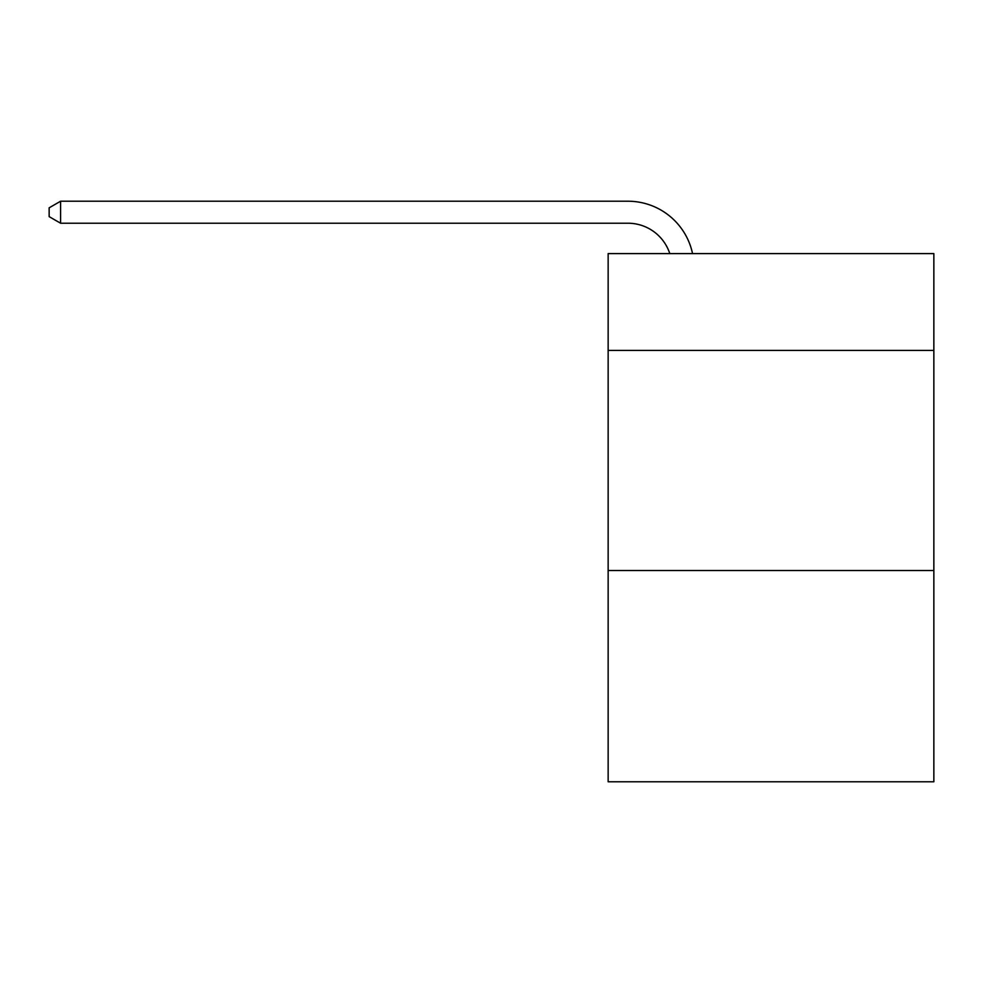 <?xml version="1.0" encoding="UTF-8"?>
<svg xmlns="http://www.w3.org/2000/svg" width="983" height="983" viewBox="0 0 983 983"><rect width="100%" height="100%" fill="white"/><g stroke="black" fill="none" stroke-linecap="round" stroke-linejoin="round"><path stroke-width="1.47" d="M933.85 350.427L933.85 253.602L608.145 253.602L608.145 350.427L933.85 350.427L933.85 781.78L608.145 781.78L608.145 350.427M933.85 570.509L608.145 570.509M669.792 253.602A44.014 44.014 -42.1 0 0 627.94 223.227L60.59 223.227L49.15 216.629L49.15 207.818L60.59 201.22L627.94 201.22A66.021 66.021 137.9 0 1 692.548 253.602M60.59 201.22L60.59 223.227"/></g></svg>
